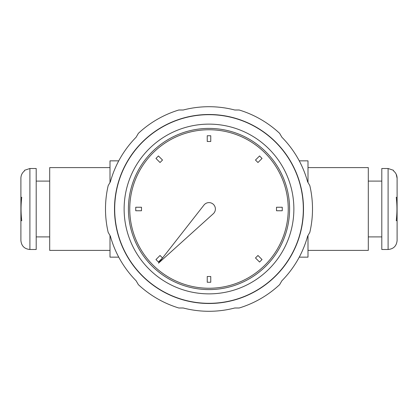 <?xml version="1.0" encoding="UTF-8"?>
<svg xmlns="http://www.w3.org/2000/svg" width="418" height="418" viewBox="0 0 418 418"><rect width="100%" height="100%" fill="white"/><g stroke="black" fill="none" stroke-linecap="round" stroke-linejoin="round"><path stroke-width="0.63" d="M118.749 257.148L110.002 257.148L110.002 235.527M118.749 160.852L110.002 160.852L110.002 182.473M307.998 235.527L307.998 257.148L299.251 257.148M299.251 160.852L307.998 160.852L307.998 182.473M307.998 167.602L368.3 167.602L368.3 250.398L307.998 250.398M110.002 167.602L49.7 167.602L49.7 250.398L110.002 250.398M388.103 249.499L381.801 249.499L381.801 168.501L388.103 168.501L393.5 170.298L393.5 170.894C395.846 172.791 397.043 175.236 397.1 178.23L397.1 197.301L396.259 197.301C397.184 205.097 397.184 212.898 396.259 220.699L397.1 220.699L397.1 240.502C396.567 245.967 393.568 248.966 388.103 249.499L388.103 168.501M396.175 174.175L397.1 178.23L397.1 192.311M396.259 220.699L397.1 220.699L397.1 197.301L396.259 197.301M368.3 181.099L381.801 181.099M20.9 178.23C20.957 175.226 22.159 172.78 24.5 170.894L24.5 170.298L29.897 168.501L36.199 168.501L36.199 249.499L29.897 249.499C24.432 248.966 21.433 245.967 20.9 240.502L20.9 220.699L21.741 220.699C20.816 212.903 20.816 205.102 21.741 197.301L20.9 197.301L20.9 178.23L20.9 192.311M21.741 197.301L20.9 197.301L20.9 220.699L21.741 220.699M49.7 181.099L36.199 181.099M136.137 137.198L138.358 133.358A103.502 103.502 0 0 1 178.815 110.002L183.251 110.002A102.295 102.295 0 0 1 234.749 110.002L239.185 110.002A103.502 103.502 0 0 1 279.642 133.358L281.863 137.198A102.295 102.295 0 0 1 307.611 181.799L309.832 185.644A103.502 103.502 0 0 1 309.832 232.356L307.611 236.201A102.295 102.295 0 0 1 281.863 280.802L279.642 284.642A103.502 103.502 0 0 1 239.185 307.998L234.749 307.998A102.295 102.295 0 0 1 183.251 307.998L178.815 307.998A103.502 103.502 0 0 1 138.358 284.642L136.137 280.802A102.295 102.295 0 0 1 110.389 236.201L108.168 232.356A103.502 103.502 0 0 1 108.168 185.644L110.389 181.799A102.295 102.295 0 0 1 136.137 137.198M129.752 209A79.248 79.248 0 0 0 248.621 277.63A79.248 79.248 0 0 0 248.621 140.37A79.248 79.248 0 0 0 129.752 209M207.244 276.502L210.756 276.502L210.756 282.26L207.244 282.26L207.244 276.502M255.487 257.969L257.969 255.487L262.044 259.562L259.562 262.044L255.487 257.969M155.956 259.562L160.031 255.487L162.513 257.969L158.438 262.044L155.956 259.562M276.502 210.756L276.502 207.244L282.26 207.244L282.26 210.756L276.502 210.756M135.74 207.244L141.498 207.244L141.498 210.756L135.74 210.756L135.74 207.244M255.487 160.031L259.562 155.956L262.044 158.438L257.969 162.513L255.487 160.031M155.956 158.438L158.438 155.956L162.513 160.031L160.031 162.513L155.956 158.438M207.244 141.498L207.244 135.74L210.756 135.74L210.756 141.498L207.244 141.498M213.279 213.744L158.495 263.162L203.968 205.06A6.39 6.39 0 0 1 213.358 204.329A6.39 6.39 0 0 1 213.279 213.744M293.87 209A84.87 84.87 0 0 1 166.563 282.5A84.87 84.87 0 0 1 166.563 135.5A84.87 84.87 0 0 1 293.87 209M289.596 209A80.596 80.596 0 0 1 168.705 278.796A80.596 80.596 0 0 1 168.705 139.204A80.596 80.596 0 0 1 289.596 209M303.322 209A94.322 94.322 0 0 1 161.839 290.682A94.322 94.322 0 0 1 161.839 127.318A94.322 94.322 0 0 1 303.322 209M29.897 168.501L29.897 249.499M279.642 284.642A103.502 103.502 0 0 1 239.185 307.998M303.499 209A94.499 94.499 0 0 1 161.75 290.839A94.499 94.499 0 0 1 161.75 127.161A94.499 94.499 0 0 1 303.499 209M368.3 236.901L381.801 236.901M49.7 236.901L36.199 236.901"/></g></svg>
